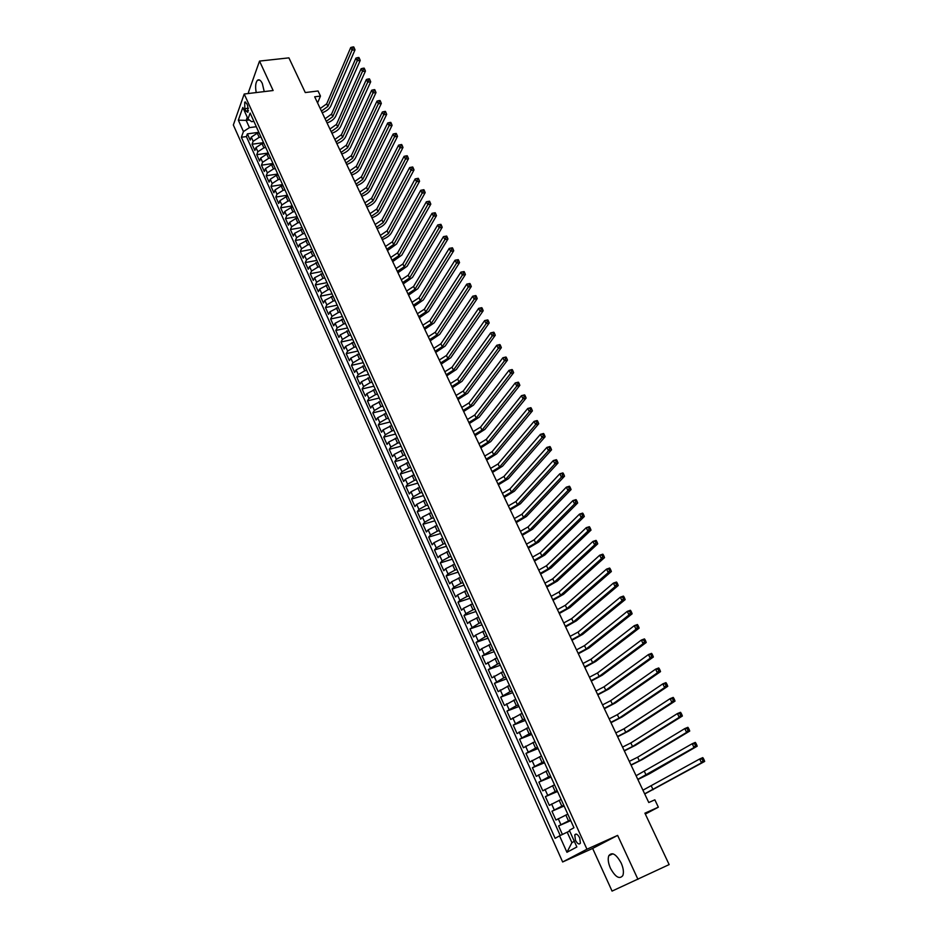 <?xml version="1.0" encoding="UTF-8"?>
<svg xmlns="http://www.w3.org/2000/svg" width="938" height="938" viewBox="0 0 938 938"><rect width="100%" height="100%" fill="white"/><g stroke="black" fill="none" stroke-linecap="round" stroke-linejoin="round"><path stroke-width="1.41" d="M621.167 863.019C616.184 854.119 612.068 851.681 608.809 855.691C607.66 858.856 608.199 863.03 610.427 868.213C615.387 877.159 619.526 879.61 622.832 875.564C623.969 872.375 623.418 868.189 621.167 863.019M264.235 91.596L262.323 83.482C260.67 80.164 259.04 79.097 257.434 80.305C255.535 82.661 255.136 86.742 256.238 92.557M579.707 837.869C577.714 834.234 576.073 833.237 574.771 834.89L575.451 840.19C577.445 843.837 579.086 844.833 580.399 843.168L579.707 837.869M637.957 879.352L617.626 835.395L592.64 848.433L612.057 891.1L669.146 864.59L644.91 813.176L658.347 807.172L654.853 799.821L648.768 802.518L314.676 96.802L320.468 96.075L318.052 90.986L305.272 92.557L288.916 57.863L259.521 61.087L248.441 92.37L248.933 93.448M592.64 848.433L562.648 861.975L233.339 124.989L244.208 94.011L586.954 849.218L562.648 861.975M259.158 132.938L257.282 133.196L251.278 137.112L250.176 140.09L247.386 133.864L258.865 132.305M260.928 137.124L259.169 137.358L253.154 141.286L252.052 144.241L263.555 142.635M252.052 144.241L254.866 150.502L255.98 147.559L262.007 143.631L263.883 143.373M268.631 153.867L266.755 154.137L260.705 158.053L259.58 160.984L256.742 154.688L268.256 153.035M273.415 164.42L271.539 164.701L265.466 168.617L264.317 171.525L261.468 165.194L272.993 163.493M278.223 175.031L276.347 175.324L270.25 179.24L269.089 182.124L266.216 175.758L277.765 174.011M283.065 185.712L281.189 186.005L275.057 189.922L273.884 192.794L271 186.392L282.549 184.587M287.931 196.452L286.055 196.757L279.899 200.673L278.703 203.523L275.807 197.074L287.368 195.221M292.832 207.263L290.944 207.579L284.777 211.484L283.557 214.31L280.638 207.826L292.222 205.926M297.756 218.132L295.869 218.448L289.666 222.365L288.435 225.167L285.504 218.648L297.076 216.69M302.704 229.071L294.602 233.304L293.348 236.095L290.393 229.529L301.907 227.535M307.699 240.069L299.562 244.314L298.284 247.081L295.318 240.48L306.832 238.44M312.706 251.138L304.545 255.394L303.255 258.126L300.277 251.49L311.791 249.391M317.748 262.277L309.563 266.533L308.262 269.241L305.249 262.57L316.786 260.424M322.824 273.474L314.605 277.742L313.292 280.427L310.267 273.708L321.816 271.504M327.937 284.742L319.694 289.021L318.345 291.683L315.309 284.929L326.87 282.666M333.072 296.091L324.794 300.359L323.434 303.009L320.386 296.209L331.946 293.887M338.243 307.5L329.942 311.779L328.558 314.394L325.486 307.558L337.07 305.19M343.437 318.967L335.112 323.258L333.717 325.861L330.622 318.979L342.218 316.552M348.678 330.516L340.318 334.819L338.899 337.387L335.781 330.457L347.388 327.983M353.943 342.136L345.547 346.439L344.117 348.995L340.986 342.018L352.606 339.474M359.231 353.837L350.824 358.14L349.37 360.661L346.216 353.649L357.847 351.046M364.519 365.609L356.123 369.912L354.646 372.409L351.469 365.351L363.123 362.689M369.83 377.451L361.458 381.754L359.958 384.228L356.768 377.123L368.423 374.403M375.212 389.376L366.817 393.679L365.304 396.117L362.091 388.977L373.77 386.198M380.64 401.358L372.222 405.673L370.686 408.089L367.45 400.889L379.14 398.052M386.104 413.424L377.662 417.738L376.103 420.118L372.843 412.896L384.545 409.988M391.603 425.559L383.126 429.885L381.555 432.242L378.272 424.961L389.985 421.994M397.137 437.776L388.625 442.103L387.031 444.436L383.736 437.108L395.461 434.071M402.707 450.064L394.171 454.402L392.553 456.7L389.235 449.325L400.972 446.23M408.311 462.434L399.74 466.772L398.099 469.047L394.769 461.637L406.517 458.471M413.951 474.886L405.345 479.236L403.692 481.475L400.327 474.007L412.052 470.407M419.626 487.42L410.996 491.77L409.308 493.986L405.931 486.47L417.773 483.152M425.336 500.024L416.683 504.386L414.971 506.567L411.571 499.004L423.472 495.616M431.093 512.723L422.393 517.084L420.67 519.23L417.246 511.62L429.158 508.161M436.874 525.491L428.15 529.864L426.403 531.987L422.956 524.319L434.88 520.789M442.701 538.353L433.942 542.727L432.172 544.814L428.701 537.099L440.637 533.499M448.563 551.286L439.77 555.671L437.976 557.723L434.482 549.961L446.429 546.291M454.461 564.313L445.644 568.698L443.815 570.726L440.309 562.917L452.268 559.165M460.406 577.421L451.541 581.818L449.701 583.799L446.171 575.944L458.143 572.121M466.385 590.623L457.498 595.009L455.622 596.978L452.069 589.064L464.052 585.171M472.4 603.896L463.478 608.305L461.578 610.228L458.002 602.266L469.997 598.292M478.45 617.274L469.504 621.683L467.581 623.571L463.982 615.551L475.988 611.506M484.559 630.735L475.566 635.143L473.62 636.996L469.997 628.929L482.003 624.814M490.691 644.277L481.675 648.697L479.705 650.515L476.047 642.401L488.077 638.192M496.87 657.925L485.825 664.127L482.144 655.955L494.185 651.676M503.096 671.655L491.981 677.834L488.276 669.603L500.329 665.241M509.357 685.479L498.184 691.623L494.455 683.333L506.508 678.889M515.654 699.396L504.421 705.505L500.681 697.169L512.746 692.643M522.009 713.408L510.718 719.481L506.93 711.086L519.019 706.478M528.399 727.513L517.037 733.563L513.238 725.097L525.327 720.419M534.836 741.712L523.416 747.727L519.582 739.214L531.682 734.442M541.308 756.016L529.829 761.996L525.972 753.425L538.084 748.559M547.839 770.415L536.29 776.359L532.409 767.73L544.521 762.782M554.405 784.907L542.785 790.816L538.881 782.128L551.005 777.098M561.018 799.504L549.34 805.379L545.4 796.632L557.535 791.508M567.678 814.207L555.929 820.035L551.966 811.229L564.113 806.023M244.818 108.726L245.862 111.024L247.867 112.337L247.738 105.76L246.694 103.461L244.701 102.148L244.818 108.726L248.441 108.269M249.332 119.958L246.166 120.369L249.438 127.627L243.446 131.566L241.371 137.265L555.144 838.338L559.564 835.84L566.939 852.29L576.87 846.979L569.354 830.329L573.95 827.738L250.141 113.064L248.007 118.962L251.619 121.67L253.917 121.365M243.446 131.566L238.334 120.17L242.825 107.471L248.007 118.962M570.468 820.058L568.498 820.914L565.825 815.005M563.797 805.32L561.815 806.164L559.165 800.29M557.16 790.687L555.19 791.52L552.552 785.681M550.571 776.148L548.601 776.969L545.986 771.177M544.04 761.715L542.07 762.512L539.467 756.755M537.544 747.375L535.575 748.161L532.983 742.45M531.084 733.129L529.126 733.903L526.546 728.228M524.682 718.989L522.712 719.751L520.168 714.111M518.315 704.942L516.346 705.681L513.813 700.088M511.996 690.989L510.026 691.716L507.517 686.159M505.711 677.13L503.753 677.846L501.255 672.323M499.473 663.354L497.515 664.069L495.03 658.582M493.282 649.682L491.324 650.374L488.85 644.922M487.127 636.093L485.169 636.785L482.718 631.368M481.006 622.598L479.06 623.278L476.621 617.896M474.933 609.196L472.987 609.852L470.571 604.506M468.906 595.876L466.948 596.521L464.556 591.221M462.903 582.65L460.957 583.284L458.576 578.007M456.958 569.507L455.012 570.128L452.632 564.887M451.037 556.445L449.091 557.055L446.734 551.849M445.163 543.477L443.217 544.075L440.872 538.904M439.324 530.591L437.378 531.178L435.056 526.03M433.52 517.788L431.574 518.351L429.264 513.25M427.751 505.054L425.817 505.617L423.519 500.552M422.03 492.415L420.095 492.966L417.809 487.924M416.331 479.857L414.397 480.397L412.134 475.39M410.68 467.382L408.745 467.91L406.494 462.926M405.064 454.977L403.129 455.493L400.889 450.545M399.482 442.654L397.548 443.158L395.332 438.245M393.925 430.413L392.002 430.905L389.798 426.016M388.414 418.242L386.491 418.723L384.299 413.869M382.939 406.142L381.016 406.623L378.835 401.804M377.498 394.136L375.575 394.593L373.406 389.809M372.081 382.188L370.17 382.645L368.013 377.885M366.711 370.322L364.788 370.768L362.654 366.031M361.365 358.527L359.453 358.961L357.319 354.259M356.053 346.814L354.142 347.236L352.031 342.558M350.777 335.159L348.866 335.57L346.767 330.926M345.536 323.587L343.625 323.985L341.538 319.377M340.318 312.073L338.407 312.471L336.332 307.887M335.136 300.641L333.236 301.028L331.173 296.467M329.988 289.279L328.089 289.654L326.037 285.117M324.865 277.976L322.965 278.34L320.937 273.837M319.776 266.744L317.888 267.107L315.86 262.628M314.722 255.582L312.823 255.933L310.818 251.49M309.692 244.49L307.805 244.83L305.8 240.409M304.698 233.468L302.81 233.797L300.817 229.4M299.691 222.505L297.85 222.822L295.869 218.448M294.72 211.613L292.914 211.918L290.944 207.579M289.783 200.791L288.001 201.084L286.055 196.757M284.894 190.027L283.124 190.297L281.189 186.005M280.04 179.322L278.281 179.592L276.347 175.324M275.221 168.676L273.462 168.934L271.539 164.701M270.425 158.1L268.667 158.346L266.755 154.137M265.665 147.583L263.906 147.829L262.007 143.631M247.386 133.864L246.389 136.585L560.232 835.524M568.498 820.914L558.579 825.932L562.413 834.468M551.966 811.229L561.815 806.164M545.4 796.632L555.19 791.52M538.881 782.128L548.601 776.969M532.409 767.73L542.07 762.512M525.972 753.425L535.575 748.161M519.582 739.214L529.126 733.903M513.238 725.097L522.712 719.751M506.93 711.086L516.346 705.681M500.681 697.169L510.026 691.716M494.455 683.333L503.753 677.846M488.276 669.603L497.515 664.069M482.144 655.955L491.324 650.374M476.047 642.401L485.169 636.785M469.997 628.929L479.06 623.278M463.982 615.551L465.881 613.64L472.987 609.852M458.002 602.266L459.878 600.32L466.948 596.521M452.069 589.064L453.922 587.082L460.957 583.284M446.171 575.944L448.001 573.939L455.012 570.128M440.309 562.917L442.115 560.865L449.091 557.055M434.482 549.961L436.276 547.886L443.217 544.075M428.701 537.099L430.46 534.988L437.378 531.178M422.956 524.319L424.691 522.185L431.574 518.351M417.246 511.62L418.958 509.451L425.817 505.617M411.571 499.004L413.259 496.8L420.095 492.966M405.931 486.47L407.608 484.231L414.397 480.397M400.327 474.007L401.98 471.744L408.745 467.91M394.769 461.637L396.387 459.339L403.129 455.493M389.235 449.325L390.841 447.016L397.548 443.158M383.736 437.108L385.319 434.763L392.002 430.905M378.272 424.961L379.843 422.581L386.491 418.723M372.843 412.896L374.391 410.492L381.016 406.623M367.45 400.889L368.974 398.462L375.575 394.593M362.091 388.977L363.592 386.515L370.17 382.645M356.768 377.123L358.246 374.637L364.788 370.768M351.469 365.351L352.934 362.842L359.453 358.961M346.216 353.649L347.658 351.117L354.142 347.236M340.986 342.018L342.405 339.462L348.866 335.57M335.781 330.457L337.188 327.878L343.625 323.985M330.622 318.979L332.005 316.364L338.407 312.471M325.486 307.558L326.846 304.92L333.236 301.028M320.386 296.209L321.734 293.547L328.089 289.654M315.309 284.929L316.634 282.244L322.965 278.34M310.267 273.708L311.58 271.012L317.888 267.107M305.249 262.57L306.55 259.838L312.823 255.933M300.277 251.49L301.544 248.734L307.805 244.83M295.318 240.48L296.584 237.701L302.81 233.797M290.393 229.529L291.636 226.738L297.85 222.822M285.504 218.648L286.735 215.834L292.914 211.918M280.638 207.826L281.846 204.988L288.001 201.084M275.807 197.074L276.991 194.213L283.124 190.297M271 186.392L272.172 183.508L278.281 179.592M266.216 175.758L267.377 172.862L273.462 168.934M261.468 165.194L262.605 162.274L268.667 158.346M256.742 154.688L257.868 151.745L263.906 147.829M257.68 129.702L258.173 130.757M255.781 125.493L257.821 130.276M256.215 126.724L249.438 127.627M244.208 94.011L273.134 90.517L259.521 61.087M617.626 835.395L586.954 849.218M645.332 814.078L658.347 807.172M317.583 102.969L320.468 96.075M247.269 117.32L246.166 120.369L238.334 120.17M569.683 831.068L567.197 832.17L571.922 842.629L574.314 841.316M246.389 136.585L241.371 137.265M558.579 825.932L570.726 820.633M260.541 136.01L262.464 140.231M265.337 146.586L267.26 150.83M270.156 157.221L272.09 161.5M275.01 167.925L276.956 172.229M279.887 178.689L281.846 183.016M284.789 189.523L286.758 193.873M289.725 200.415L291.706 204.789M294.696 211.378L296.689 215.775M299.691 222.4L301.696 226.832M304.709 233.492L306.738 237.959M309.774 244.654L311.803 249.145M314.863 255.886L316.903 260.401M319.975 267.189L322.039 271.727M325.123 278.551L327.198 283.124M330.305 289.994L332.392 294.579M335.523 301.497L337.621 306.116M340.775 313.081L342.874 317.724M346.052 324.724L348.174 329.402M351.363 336.449L353.497 341.162M356.71 348.244L358.855 352.981M362.08 360.122L364.249 364.882M367.497 372.069L369.666 376.865M372.937 384.088L375.13 388.918M378.424 396.176L380.629 401.042M383.935 408.358L386.151 413.248M389.493 420.611L391.721 425.524M395.074 432.934L397.325 437.894M400.702 445.351L402.953 450.334M406.353 457.838L408.628 462.856M414.631 476.082L414.338 475.449M417.785 483.058L420.083 488.135M423.554 495.792L425.875 500.904M429.358 508.607L431.691 513.754M435.209 521.505L437.554 526.687M441.083 534.484L443.451 539.702M447.004 547.558L449.384 552.81M452.972 560.713L455.364 566.001M458.963 573.95L461.379 579.274M465.014 587.282L467.441 592.64M471.087 600.707L473.538 606.1M477.208 614.214L479.67 619.643M483.375 627.815L485.849 633.279M489.577 641.51L492.063 647.009M495.815 655.299L498.336 660.833M502.111 669.169L504.632 674.75M508.443 683.145L510.987 688.762M514.81 697.215L517.377 702.867M521.235 711.379L523.814 717.066M527.695 725.637L530.287 731.37M534.203 740L536.817 745.769M540.745 754.457L543.383 760.272M547.346 769.019L549.996 774.87M553.995 783.676L556.656 789.573M560.678 798.449L563.363 804.382M567.42 813.316L570.128 819.284M559.564 835.84L567.197 832.17M566.939 852.29L571.922 842.629M320.221 108.527L326.694 103.837L350.718 47.533L352.02 50.171L353.04 48.084L354.236 47.955L353.72 46.9L352.524 47.029L353.04 48.084M321.429 111.083L327.913 106.393L352.02 50.171L355.01 49.843L330.786 106.017C329.297 108.96 326.436 111.2 322.203 112.724M355.01 49.843L354.236 47.955M352.524 47.029L350.718 47.533M325.076 118.774L331.571 114.084L355.912 58.109L357.214 60.771L358.246 58.684L359.442 58.543L358.914 57.488L357.718 57.617L358.246 58.684M326.283 121.342L332.791 116.652L357.214 60.771L360.215 60.431L335.675 116.265C334.163 119.196 331.29 121.424 327.057 122.96M360.215 60.431L359.442 58.543M357.718 57.617L355.912 58.109M329.942 129.069L336.472 124.379L361.13 68.755L362.443 71.429L363.475 69.342L364.683 69.201L364.155 68.134L362.947 68.275L363.475 69.342M331.173 131.648L337.703 126.97L362.443 71.429L365.445 71.077L340.588 126.571C339.064 129.491 336.179 131.719 331.923 133.255M365.445 71.077L364.683 69.201M362.947 68.275L361.13 68.755M334.854 139.422L341.409 134.744L366.383 79.472L367.708 82.157L368.74 80.07L369.947 79.929L369.42 78.851L368.212 78.991L368.74 80.07M336.085 142.025L342.64 137.347L367.708 82.157L370.709 81.794L345.536 136.936C343.988 139.832 341.092 142.06 336.824 143.608M370.709 81.794L369.947 79.929M368.212 78.991L366.383 79.472M339.779 149.846L346.368 145.167L371.671 90.247L372.996 92.956L374.039 90.869L375.247 90.716L374.719 89.626L373.512 89.778L374.039 90.869M341.022 152.46L347.611 147.782L372.996 92.956L376.009 92.569L350.507 147.36C348.948 150.244 346.028 152.46 341.76 154.02M376.009 92.569L375.247 90.716M373.512 89.778L371.671 90.247M344.738 160.328L351.351 155.661L376.994 101.093L378.331 103.813L379.374 101.726L380.582 101.562L380.042 100.483L378.835 100.636L379.374 101.726M345.993 162.954L352.606 158.288L378.331 103.813L381.332 103.415L355.502 157.854C353.931 160.715 351 162.931 346.72 164.502M381.332 103.415L380.582 101.562M378.835 100.636L376.994 101.093M349.733 170.868L356.37 166.202L382.341 112.009L383.689 114.741L384.744 112.654L385.952 112.49L385.412 111.388L384.205 111.552L384.744 112.654M350.988 173.507L357.636 168.852L383.689 114.741L386.702 114.33L360.532 168.406C358.937 171.244 355.994 173.46 351.703 175.043M386.702 114.33L385.952 112.49M384.205 111.552L382.341 112.009M354.752 181.468L361.423 176.813L387.722 122.984L389.082 125.739L390.138 123.64L391.345 123.476L390.806 122.374L389.598 122.538L390.138 123.64M356.018 184.129L362.689 179.475L389.082 125.739L392.096 125.317L365.586 179.017C363.979 181.843 361.024 184.047 356.721 185.642M392.096 125.317L391.345 123.476M389.598 122.538L387.722 122.984M359.805 192.138L366.5 187.483L393.139 134.028L394.499 136.796L395.566 134.709L396.774 134.533L396.235 133.419L395.027 133.595L395.566 134.709M361.071 194.811L367.778 190.168L394.499 136.796L397.524 136.362L370.674 189.687C369.056 192.489 366.078 194.694 361.775 196.3M397.524 136.362L396.774 134.533M395.027 133.595L393.139 134.028M364.882 202.866L371.612 198.223L398.591 145.144L399.963 147.934L401.042 145.836L402.25 145.66L401.699 144.546L400.491 144.722L401.042 145.836M366.16 205.551L372.89 200.92L399.963 147.934L402.988 147.477L375.798 200.427C374.156 203.218 371.167 205.41 366.852 207.028M402.988 147.477L402.25 145.66M400.491 144.722L398.591 145.144M369.994 213.653L376.748 209.022L404.079 156.329L405.462 159.132L406.541 157.033L407.749 156.857L407.198 155.731L405.99 155.919L406.541 157.033M371.272 216.361L378.037 211.73L405.462 159.132L408.487 158.674L380.945 211.226C379.28 213.993 376.29 216.186 371.964 217.815M408.487 158.674L407.749 156.857M405.99 155.919L404.079 156.329M375.13 224.51L381.918 219.879L409.601 167.585L410.985 170.411L412.075 168.312L413.283 168.113L412.732 166.987L411.512 167.175L412.075 168.312M376.419 227.231L383.22 222.611L410.985 170.411L414.021 169.93L386.128 222.095C384.451 224.839 381.438 227.031 377.099 228.661M414.021 169.93L413.283 168.113M411.512 167.175L409.601 167.585M380.3 235.438L387.113 230.807L415.159 178.912L416.554 181.749L417.644 179.65L418.852 179.451L418.301 178.314L417.082 178.513L417.644 179.65M381.602 238.17L388.426 233.55L416.554 181.749L419.579 181.257L391.334 233.023C389.633 235.755 386.608 237.935 382.258 239.577M419.579 181.257L418.852 179.451M417.082 178.513L415.159 178.912M385.506 246.424L392.354 241.805L420.752 190.308L422.147 193.169L423.249 191.059L424.457 190.86L423.894 189.711L422.686 189.922L423.249 191.059M386.808 249.18L393.667 244.56L422.147 193.169L425.184 192.653L396.586 244.021L387.464 250.563M425.184 192.653L424.457 190.86M422.686 189.922L420.752 190.308M390.736 257.469L397.618 252.861L426.368 201.776L427.787 204.648L428.889 202.549L430.096 202.338L429.534 201.189L428.314 201.4L428.889 202.549M392.049 260.248L398.931 255.64L427.787 204.648L430.823 204.132L401.851 255.077L392.694 261.608M430.823 204.132L430.096 202.338M428.314 201.4L426.368 201.776M396 268.596L402.906 263.988L432.031 213.313L433.45 216.209L434.564 214.11L435.783 213.887L435.209 212.738L433.989 212.949L434.564 214.11M397.313 271.375L404.231 266.779L433.45 216.209L436.498 215.67L407.162 266.216L397.958 272.724M436.498 215.67L435.783 213.887M433.989 212.949L432.031 213.313M401.288 279.782L408.229 275.186L437.729 224.932L439.16 227.852L440.274 225.741L441.493 225.519L440.919 224.346L439.699 224.569L440.274 225.741M402.625 282.584L409.566 277.988L439.16 227.852L442.208 227.289L412.497 277.402L403.246 283.909M442.208 227.289L441.493 225.519M439.699 224.569L437.729 224.932M406.623 291.026L413.588 286.442L443.463 236.622L446.664 236.048L445.444 236.27L446.019 237.443L447.238 237.22L446.664 236.048M407.96 293.852L414.936 289.267L444.905 239.553L443.463 236.622L445.444 236.27M446.019 237.443L444.905 239.553L447.954 238.979L417.867 288.67L408.569 295.153M447.954 238.979L447.238 237.22M411.981 302.353L418.981 297.78L449.232 248.382L452.444 247.808L451.225 248.042L451.811 249.227L453.031 248.992L452.444 247.808M413.33 305.19L420.341 300.617L450.686 251.337L449.232 248.382L451.225 248.042M451.811 249.227L450.686 251.337L453.734 250.751L423.273 300.008L413.928 306.468M453.734 250.751L453.031 248.992M417.375 313.749L424.41 309.177L455.036 260.225L458.272 259.65L457.041 259.896L457.627 261.081L458.846 260.846L458.272 259.65M418.723 316.598L425.77 312.037L456.501 263.191L455.036 260.225L457.041 259.896M457.627 261.081L456.501 263.191L459.55 262.593L428.701 311.404L419.321 317.853M459.55 262.593L458.846 260.846M422.804 325.205L429.862 320.644L460.886 272.137L464.122 271.574L462.903 271.821L463.489 273.017L464.709 272.77L464.122 271.574M424.164 328.077L431.234 323.516L462.352 275.127L460.886 272.137L462.903 271.821M463.489 273.017L462.352 275.127L465.4 274.517L434.177 322.871L424.738 329.308M465.4 274.517L464.709 272.77M428.256 336.73L435.361 332.181L466.761 284.132L469.821 283.499L468.801 283.827L469.387 285.035L470.606 284.777L470.02 283.569M429.627 339.626L436.733 335.077L468.238 287.145L466.761 284.132L468.801 283.827M469.387 285.035L468.238 287.145L471.298 286.512L439.676 334.42L430.202 340.834M471.298 286.512L470.606 284.777M433.755 348.338L440.883 343.789L472.682 296.209L475.742 295.552L474.722 295.904L475.32 297.123L476.551 296.854L475.953 295.646M435.126 351.246L442.267 346.708L474.171 299.234L472.682 296.209L474.722 295.904M475.32 297.123L474.171 299.234L477.231 298.577L445.21 346.028L435.689 352.43M477.231 298.577L476.551 296.854M439.277 360.016L446.441 355.479L478.65 308.356L481.71 307.687L480.702 308.063L481.3 309.282L482.519 309.024L481.921 307.805M440.661 362.936L447.836 358.41L480.139 311.404L478.65 308.356L480.702 308.063M481.3 309.282L480.139 311.404L483.199 310.736L450.779 357.718L441.212 364.096M483.199 310.736L482.519 309.024M444.835 371.753L452.034 367.227L484.641 320.585L487.713 319.905L486.705 320.304L487.314 321.535L488.534 321.265L487.936 320.034M446.23 374.708L453.441 370.182L486.142 323.657L484.641 320.585L486.705 320.304M487.314 321.535L486.142 323.657L489.214 322.965L456.384 369.478L446.769 375.833M489.214 322.965L488.534 321.265M450.439 383.572L457.662 379.058L490.68 332.896L493.751 332.193L492.755 332.627L493.365 333.858L494.596 333.576L493.986 332.345M451.835 386.538L459.081 382.024L492.192 335.98L490.68 332.896L492.755 332.627M493.365 333.858L492.192 335.98L495.264 335.276L462.024 381.309L452.362 387.652M495.264 335.276L494.596 333.576M456.067 395.461L463.325 390.958L496.753 345.278L499.825 344.563L498.852 345.032L499.462 346.274L500.693 345.981L500.071 344.738M457.474 398.451L464.756 393.948L498.277 348.397L496.753 345.278L498.852 345.032M499.462 346.274L498.277 348.397L501.349 347.67L467.71 393.21L457.99 399.529M501.349 347.67L500.693 345.981M461.731 407.432L469.023 402.93L502.874 357.753L505.945 357.015L504.972 357.507L505.594 358.762L506.825 358.468L506.203 357.214M463.149 410.434L470.454 405.943L504.41 360.884L502.874 357.753L504.972 357.507M505.594 358.762L504.41 360.884L507.481 360.145L473.42 405.181L463.653 411.501M507.481 360.145L506.825 358.468M467.429 419.474L474.769 414.983L509.029 370.311L512.101 369.549L511.151 370.076L511.761 371.331L512.992 371.038L512.383 369.771M468.859 422.499L476.199 418.008L510.577 373.453L509.029 370.311L511.151 370.076M511.761 371.331L510.577 373.453L513.649 372.703L479.166 417.246L469.352 423.53M513.649 372.703L512.992 371.038M473.162 431.586L480.537 427.118L515.232 382.939L518.304 382.176L517.354 382.727L517.987 383.994L519.218 383.689L518.585 382.411M474.605 434.634L481.98 430.155L516.779 386.116L515.232 382.939L517.354 382.727M517.987 383.994L516.779 386.116L519.863 385.342L484.946 429.37L475.085 435.642M519.863 385.342L519.218 383.689M478.943 443.78L486.341 439.312L521.469 395.66L524.553 394.875L523.615 395.461L524.236 396.739L525.468 396.422L524.846 395.144M480.385 446.84L487.795 442.384L523.029 398.861L521.469 395.66L523.615 395.461M524.236 396.739L523.029 398.861L526.112 398.064L490.762 441.575L480.854 447.825M526.112 398.064L525.468 396.422M484.747 456.056L492.18 451.6L527.742 408.476L530.826 407.667L529.9 408.276L530.533 409.566L531.776 409.238L531.143 407.948M486.201 459.139L493.658 454.684L529.325 411.688L527.742 408.476L529.9 408.276M530.533 409.566L529.325 411.688L532.409 410.879L496.624 453.863L486.658 460.089M532.409 410.879L531.776 409.238M490.597 468.402L498.066 463.958L534.074 421.361L537.157 420.541L536.243 421.185L536.876 422.475L538.119 422.147L537.474 420.845M492.063 471.497L499.544 467.054L535.657 424.597L534.074 421.361L536.243 421.185M536.876 422.475L535.657 424.597L538.74 423.765L502.51 466.221L492.497 472.424M538.74 423.765L538.119 422.147M496.472 480.831L503.987 476.398L540.44 434.341L543.524 433.497L542.621 434.177L543.266 435.478L544.497 435.138L543.852 433.837M497.949 483.949L505.476 479.517L542.035 437.6L540.44 434.341L542.621 434.177M543.266 435.478L542.035 437.6L545.119 436.756L508.443 478.661L498.383 484.852M545.119 436.756L544.497 435.138M502.393 493.341L509.944 488.909L546.842 447.414L549.938 446.547L549.047 447.25L549.691 448.563L550.923 448.212L550.278 446.898M503.882 496.472L511.433 492.051L548.449 450.686L546.842 447.414L549.047 447.25M549.691 448.563L548.449 450.686L551.544 449.818L514.411 491.184L504.292 497.351M551.544 449.818L550.923 448.212M508.361 505.922L515.935 501.513L553.303 460.57L556.386 459.679L555.507 460.417L556.164 461.742L557.395 461.379L556.75 460.066M509.85 509.076L517.448 504.667L554.921 463.864L553.303 460.57L555.507 460.417M556.164 461.742L554.921 463.864L558.016 462.973L520.414 503.776L510.249 509.92M558.016 462.973L557.395 461.379M514.352 518.585L521.974 514.188L559.798 473.807L562.894 472.904L562.014 473.678L562.671 475.003L563.914 474.64L563.257 473.315M515.853 521.774L523.486 517.366L561.428 477.137L559.798 473.807L562.014 473.678M562.671 475.003L561.428 477.137L564.524 476.223L526.464 516.463L516.24 522.583M564.524 476.223L563.914 474.64M520.391 531.342L528.047 526.945L566.329 487.15L569.436 486.224L568.569 487.021L569.237 488.358L570.468 487.995L569.812 486.658M521.903 534.543L529.571 530.158L567.971 490.492L566.329 487.15L568.569 487.021M569.237 488.358L567.971 490.492L571.078 489.566L532.55 529.22L522.278 535.328M571.078 489.566L570.468 487.995M526.464 544.169L534.156 539.796L572.919 500.575L576.014 499.626L576.413 500.083L575.17 500.458L575.838 501.807L577.081 501.431L576.413 500.083M527.988 547.393L535.692 543.02L574.572 503.941L572.919 500.575L575.17 500.458M575.838 501.807L574.572 503.941L577.667 502.991L538.67 542.07L528.34 548.144M577.667 502.991L577.081 501.431M532.573 557.078L540.311 552.716L579.543 514.094L582.65 513.121L583.061 513.602L581.818 513.989L582.486 515.349L583.729 514.962L583.061 513.602M534.109 560.326L541.847 555.964L581.208 517.483L579.543 514.094L581.818 513.989M582.486 515.349L581.208 517.483L584.315 516.51L544.837 555.003L534.449 561.053M584.315 516.51L583.729 514.962M538.729 570.081L546.502 565.731L586.227 527.695L589.334 526.71L589.756 527.226L588.513 527.613L589.181 528.985L590.424 528.586L589.756 527.226M540.276 573.341L548.05 568.991L587.903 531.119L586.227 527.695L588.513 527.613M589.181 528.985L587.903 531.119L591.01 530.122L551.04 568.018L540.605 574.044M591.01 530.122L590.424 528.586M544.919 583.166L552.728 578.828L592.945 541.402L596.052 540.394L596.486 540.933L595.243 541.343L595.923 542.715L597.166 542.305L596.486 540.933M546.479 586.449L554.299 582.111L594.633 544.849L592.945 541.402L595.243 541.343M595.923 542.715L594.633 544.849L597.741 543.829L557.289 581.114L546.795 587.118M597.741 543.829L597.166 542.305M551.157 596.334L559.001 592.007L599.71 555.202L602.817 554.182L603.275 554.745L602.032 555.155L602.712 556.539L603.955 556.128L603.275 554.745M552.728 599.64L560.584 595.313L601.41 558.673L599.71 555.202L602.032 555.155M602.712 556.539L601.41 558.673L604.518 557.641L563.574 594.293L553.021 600.273M604.518 557.641L603.955 556.128M557.43 609.594L565.321 605.28L606.534 569.108L609.641 568.053L610.099 568.639L608.856 569.061L609.548 570.456L610.79 570.034L610.099 568.639M559.013 612.913L566.904 608.61L608.246 572.59L606.534 569.108L608.856 569.061M609.548 570.456L608.246 572.59L611.353 571.535L569.894 607.566L559.294 613.522M611.353 571.535L610.79 570.034M563.75 622.938L571.676 618.634L613.393 583.096L616.5 582.029L616.981 582.639L615.738 583.073L616.43 584.48L617.673 584.046L616.981 582.639M565.333 626.279L573.27 621.988L615.117 586.613L613.393 583.096L615.738 583.073M616.43 584.48L615.117 586.613L618.224 585.535L576.26 620.921L565.602 626.854M618.224 585.535L617.673 584.046M570.105 636.363L578.078 632.083L620.311 597.189L623.418 596.099L623.911 596.744L622.668 597.178L623.36 598.596L624.602 598.151L623.911 596.744M571.699 639.739L579.684 635.46L622.046 600.73L620.311 597.189L622.668 597.178M623.36 598.596L622.046 600.73L625.154 599.628L582.674 634.369L571.957 640.279M625.154 599.628L624.602 598.151M576.507 649.882L584.515 645.614L627.264 611.377L630.383 610.263L630.887 610.931L629.644 611.388L630.336 612.807L631.591 612.362L630.887 610.931M578.113 653.282L586.133 649.014L629.011 614.941L627.264 611.377L629.644 611.388M630.336 612.807L629.011 614.941L632.13 613.815L589.134 647.912L578.359 653.786M632.13 613.815L631.591 612.362M582.955 663.494L590.999 659.238L634.276 625.669L637.394 624.532L637.91 625.236L636.668 625.693L637.371 627.123L638.614 626.666L637.91 625.236M584.573 666.906L592.628 662.662L636.034 629.257L634.276 625.669L636.668 625.693M637.371 627.123L636.034 629.257L639.153 628.12L595.63 661.536L584.796 667.387M639.153 628.12L638.614 626.666M589.439 677.201L597.529 672.956L641.334 640.068L644.453 638.907L644.992 639.634L643.738 640.091L644.453 641.545L645.696 641.076L644.992 639.634M591.069 680.636L599.159 676.404L643.105 643.679L641.334 640.068L643.738 640.091M644.453 641.545L643.105 643.679L646.223 642.507L602.161 675.254L591.28 681.07M646.223 642.507L645.696 641.076M595.97 690.989L604.095 686.768L648.439 654.56L651.558 653.376L652.109 654.126L650.866 654.607L651.582 656.061L652.825 655.592L652.109 654.126M597.612 694.448L605.749 690.227L650.233 658.195L648.439 654.56L650.866 654.607M651.582 656.061L650.233 658.195L653.352 657.01L608.75 689.067L597.799 694.859M653.352 657.01L652.825 655.592M602.548 704.872L610.708 700.663L655.603 669.157L658.722 667.95L659.285 668.735L658.042 669.216L658.757 670.682L660.012 670.201L659.285 668.735M604.189 708.366L612.373 704.157L657.397 672.827L655.603 669.157L658.042 669.216M658.757 670.682L657.397 672.827L660.528 671.608L615.375 702.972L604.365 708.729M660.528 671.608L660.012 670.201M609.161 718.86L617.368 714.662L662.814 683.861L665.933 682.63L666.519 683.439L665.265 683.943L665.992 685.42L667.246 684.916L666.519 683.439M610.826 722.366L619.045 718.18L664.62 687.554L662.814 683.861L665.265 683.943M665.992 685.42L664.62 687.554L667.75 686.311L622.046 716.96L610.978 722.706M667.75 686.311L667.246 684.916M615.82 732.93L624.075 728.756L670.072 698.669L673.203 697.415L673.801 698.259L672.546 698.763L673.273 700.252L674.528 699.748L673.801 698.259M617.497 736.459L625.763 732.285L671.901 702.386L670.072 698.669L672.546 698.763M673.273 700.252L671.901 702.386L675.02 701.12L628.765 731.054L617.638 736.764M675.02 701.12L674.528 699.748M622.539 747.105L630.828 742.943L677.388 713.584L680.519 712.305L681.129 713.185L679.874 713.689L680.613 715.19L681.867 714.674L681.129 713.185M624.216 750.658L632.517 746.496L679.229 717.324L677.388 713.584L679.874 713.689M680.613 715.19L679.229 717.324L682.36 716.046L635.53 745.253L624.345 750.916M682.36 716.046L681.867 714.674M629.292 761.363L637.629 757.224L684.763 728.603L687.882 727.302L688.515 728.205L687.261 728.732L688 730.245L689.254 729.717L688.515 728.205M630.981 764.951L639.329 760.812L686.616 732.379L684.763 728.603L687.261 728.732M688 730.245L686.616 732.379L689.735 731.065L642.342 759.534L631.086 765.174M689.735 731.065L689.254 729.717M636.093 775.726L692.185 743.74L695.316 742.404L695.961 743.353L694.706 743.881L695.445 745.405L696.7 744.866L695.961 743.353M637.793 779.337L694.05 747.539L692.185 743.74L694.706 743.881M695.445 745.405L694.05 747.539L697.18 746.202L649.202 773.92L637.887 779.525M697.18 746.202L696.7 744.866M642.94 790.195L699.654 758.983L702.785 757.623L703.453 758.596L702.199 759.147L702.949 760.671L704.204 760.132L703.453 758.596M644.652 793.829L701.53 762.805L699.654 758.983L702.199 759.147M702.949 760.671L701.53 762.805L704.661 761.445L644.723 793.982M704.661 761.445L704.204 760.132M259.169 137.358L257.282 133.196M253.154 141.286L251.278 137.112M560.889 824.596L558.227 818.686M554.241 809.857L551.603 803.983M547.651 795.213L545.025 789.386M541.097 780.674L538.494 774.882M534.601 766.229L532.01 760.472M528.141 751.877L525.561 746.167M521.716 737.631L519.171 731.957M515.349 723.479L512.816 717.851M509.017 709.433L506.497 703.828M502.733 695.468L500.224 689.911M496.483 681.598L493.998 676.087M490.281 667.833L487.819 662.345M484.125 654.149L481.675 648.697M478.005 640.56L475.566 635.143M471.92 627.053L469.504 621.683M465.881 613.64L463.478 608.305M459.878 600.32L457.498 595.009M453.922 587.082L451.541 581.818M448.001 573.939L445.644 568.698M442.115 560.865L439.77 555.671M436.276 547.886L433.942 542.727M430.46 534.988L428.15 529.864M424.691 522.185L422.393 517.084M418.958 509.451L416.683 504.386M413.259 496.8L410.996 491.77M407.608 484.231L405.345 479.236M401.98 471.744L399.74 466.772M396.387 459.339L394.171 454.402M390.841 447.016L388.625 442.103M385.319 434.763L383.126 429.885M379.843 422.581L377.662 417.738M374.391 410.492L372.222 405.673M368.974 398.462L366.817 393.679M363.592 386.515L361.458 381.754M358.246 374.637L356.123 369.912M352.934 362.842L350.824 358.14M347.658 351.117L345.547 346.439M342.405 339.462L340.318 334.819M337.188 327.878L335.112 323.258M332.005 316.364L329.942 311.779M326.846 304.92L324.794 300.359M321.734 293.547L319.694 289.021M316.634 282.244L314.605 277.742M311.58 271.012L309.563 266.533M306.55 259.838L304.545 255.394M301.544 248.734L299.562 244.314M296.584 237.701L294.602 233.304M291.636 226.738L289.666 222.365M286.735 215.834L284.777 211.484M281.846 204.988L279.899 200.673M276.991 194.213L275.057 189.922M272.172 183.508L270.25 179.24M267.377 172.862L265.466 168.617M262.605 162.274L260.705 158.053M257.868 151.745L255.98 147.559M248.488 110.684L245.862 111.024M326.694 103.837L327.913 106.393M331.571 114.084L332.791 116.652M336.472 124.379L337.703 126.97M341.409 134.744L342.64 137.347M346.368 145.167L347.611 147.782M351.351 155.661L352.606 158.288M356.37 166.202L357.636 168.852M361.423 176.813L362.689 179.475M366.5 187.483L367.778 190.168M371.612 198.223L372.89 200.92M376.748 209.022L378.037 211.73M381.918 219.879L383.22 222.611M387.113 230.807L388.426 233.55M392.354 241.805L393.667 244.56M397.618 252.861L398.931 255.64M402.906 263.988L404.231 266.779M408.229 275.186L409.566 277.988M413.588 286.442L414.936 289.267M418.981 297.78L420.341 300.617M424.41 309.177L425.77 312.037M429.862 320.644L431.234 323.516M435.361 332.181L436.733 335.077M440.883 343.789L442.267 346.708M446.441 355.479L447.836 358.41M452.034 367.227L453.441 370.182M457.662 379.058L459.081 382.024M463.325 390.958L464.756 393.948M469.023 402.93L470.454 405.943M474.769 414.983L476.199 418.008M480.537 427.118L481.98 430.155M486.341 439.312L487.795 442.384M492.18 451.6L493.658 454.684M498.066 463.958L499.544 467.054M503.987 476.398L505.476 479.517M509.944 488.909L511.433 492.051M515.935 501.513L517.448 504.667M521.974 514.188L523.486 517.366M528.047 526.945L529.571 530.158M534.156 539.796L535.692 543.02M540.311 552.716L541.847 555.964M546.502 565.731L548.05 568.991M552.728 578.828L554.299 582.111M559.001 592.007L560.584 595.313M565.321 605.28L566.904 608.61M571.676 618.634L573.27 621.988M578.078 632.083L579.684 635.46M584.515 645.614L586.133 649.014M590.999 659.238L592.628 662.662M597.529 672.956L599.159 676.404M604.095 686.768L605.749 690.227M610.708 700.663L612.373 704.157M617.368 714.662L619.045 718.18M624.075 728.756L625.763 732.285M630.828 742.943L632.517 746.496M637.629 757.224L639.329 760.812M644.465 771.599L646.188 775.21M651.359 786.079L653.094 789.726M612.924 853.803L608.809 855.691M259.638 80.047L257.434 80.305M576.483 834.128L574.771 834.89M414.373 475.824L412.087 470.77M245.615 102.031L244.701 102.148"/></g></svg>
